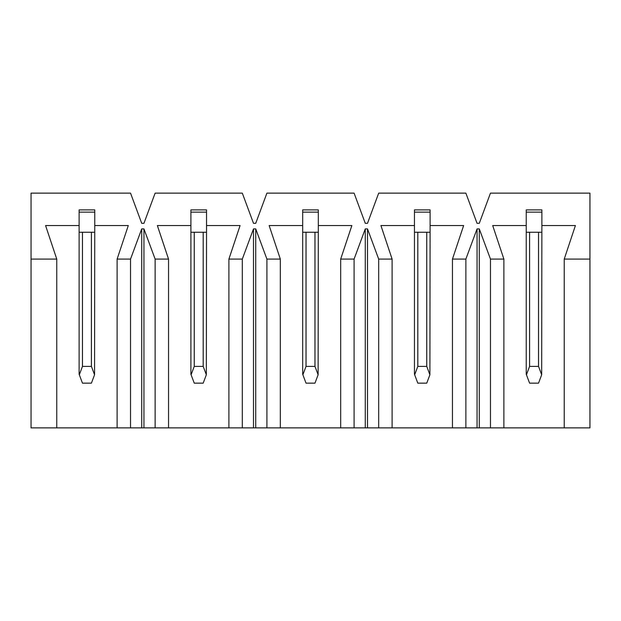 <?xml version="1.0" encoding="UTF-8"?>
<svg xmlns="http://www.w3.org/2000/svg" width="621" height="621" viewBox="0 0 621 621"><rect width="100%" height="100%" fill="white"/><g stroke="black" fill="none" stroke-linecap="round" stroke-linejoin="round"><path stroke-width="0.93" d="M589.95 259.081L589.95 427.869L31.05 427.869L31.05 193.131L130.534 193.131L141.712 223.312L143.948 223.312L155.126 193.131L242.314 193.131L253.492 223.312L255.728 223.312L266.906 193.131L354.094 193.131L365.272 223.312L367.508 223.312L378.686 193.131L465.874 193.131L477.052 223.312L479.288 223.312L490.466 193.131L589.95 193.131L589.95 259.081L564.241 259.081L575.419 225.547L541.885 225.547L541.885 209.898L526.235 209.898L541.885 209.898L541.885 212.134L526.235 212.134L526.235 209.898L526.235 225.547L492.701 225.547L503.879 259.081L490.466 259.081L479.288 228.901L477.052 228.901L465.874 259.081L452.461 259.081L463.639 225.547L430.105 225.547L430.105 209.898L414.455 209.898L430.105 209.898L430.105 212.134L414.455 212.134L414.455 209.898L414.455 225.547L380.921 225.547L392.099 259.081L378.686 259.081L367.508 228.901L365.272 228.901L354.094 259.081L340.681 259.081L351.859 225.547L318.325 225.547L318.325 209.898L302.675 209.898L318.325 209.898L318.325 212.134L302.675 212.134L302.675 209.898L302.675 225.547L269.141 225.547L280.319 259.081L266.906 259.081L255.728 228.901L253.492 228.901L242.314 259.081L228.901 259.081L240.079 225.547L206.545 225.547L206.545 209.898L190.895 209.898L206.545 209.898L206.545 212.134L190.895 212.134L190.895 209.898L190.895 225.547L157.361 225.547L168.539 259.081L155.126 259.081L143.948 228.901L141.712 228.901L130.534 259.081L117.121 259.081L128.299 225.547L94.765 225.547L94.765 209.898L79.115 209.898L94.765 209.898L94.765 212.134L79.115 212.134L79.115 209.898L79.115 225.547L45.581 225.547L56.759 259.081L31.05 259.081M228.901 427.869L228.901 259.081M266.906 427.869L266.906 259.081M280.319 427.869L280.319 259.081M255.728 427.869L255.728 228.901M253.492 427.869L253.492 228.901M242.314 427.869L242.314 259.081M155.126 427.869L155.126 259.081M168.539 427.869L168.539 259.081M143.948 427.869L143.948 228.901M141.712 427.869L141.712 228.901M130.534 427.869L130.534 259.081M117.121 427.869L117.121 259.081M354.094 427.869L354.094 259.081M340.681 427.869L340.681 259.081M56.759 427.869L56.759 259.081M465.874 427.869L465.874 259.081M452.461 427.869L452.461 259.081M564.241 427.869L564.241 259.081M378.686 427.869L378.686 259.081M392.099 427.869L392.099 259.081M490.466 427.869L490.466 259.081M503.879 427.869L503.879 259.081M367.508 427.869L367.508 228.901M365.272 427.869L365.272 228.901M479.288 427.869L479.288 228.901M477.052 427.869L477.052 228.901M82.469 232.254L82.469 366.39L91.411 366.39L94.555 374.774L94.765 225.547M82.469 366.39L79.325 374.774L79.115 374.215L79.115 225.547M94.555 374.774L91.411 383.157L82.469 383.157L79.325 374.774M94.765 232.254L79.115 232.254M91.411 366.39L91.411 232.254M194.249 232.254L194.249 366.39L203.191 366.39L206.335 374.774L206.545 225.547M194.249 366.39L191.105 374.774L190.895 374.215L190.895 225.547M206.335 374.774L203.191 383.157L194.249 383.157L191.105 374.774M206.545 232.254L190.895 232.254M203.191 366.39L203.191 232.254M306.029 232.254L306.029 366.39L314.971 366.39L318.115 374.774L318.325 225.547M306.029 366.39L302.885 374.774L302.675 374.215L302.675 225.547M318.115 374.774L314.971 383.157L306.029 383.157L302.885 374.774M318.325 232.254L302.675 232.254M314.971 366.39L314.971 232.254M417.809 232.254L417.809 366.39L426.751 366.39L429.895 374.774L430.105 225.547M417.809 366.39L414.665 374.774L414.455 374.215L414.455 225.547M429.895 374.774L426.751 383.157L417.809 383.157L414.665 374.774M430.105 232.254L414.455 232.254M426.751 366.39L426.751 232.254M529.589 232.254L529.589 366.39L538.531 366.39L541.675 374.774L541.885 225.547M529.589 366.39L526.445 374.774L526.235 374.215L526.235 225.547M541.675 374.774L538.531 383.157L529.589 383.157L526.445 374.774M541.885 232.254L526.235 232.254M538.531 366.39L538.531 232.254"/></g></svg>

